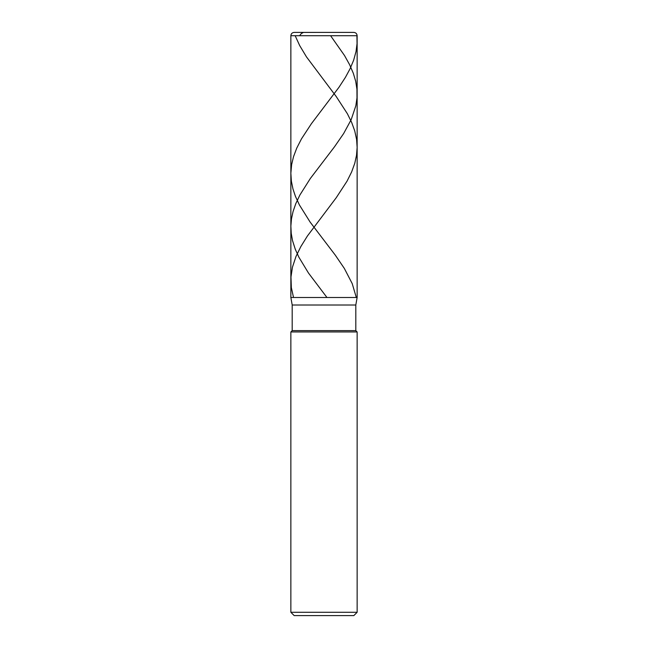 <?xml version="1.0" encoding="UTF-8"?>
<svg xmlns="http://www.w3.org/2000/svg" width="648" height="648" viewBox="0 0 648 648"><rect width="100%" height="100%" fill="white"/><g stroke="black" fill="none" stroke-linecap="round" stroke-linejoin="round"><path stroke-width="0.97" d="M353.824 32.4L294.176 32.4L353.824 32.4C355.833 32.594 356.943 33.704 357.137 35.713L290.863 35.713C291.057 33.704 292.167 32.594 294.176 32.4C292.167 32.594 291.057 33.704 290.863 35.713L357.137 35.713L357.137 297.489L290.863 297.489L290.863 35.713L290.863 297.489L292.191 305.006L355.809 305.006L357.137 297.489L290.863 297.489L292.191 305.006L355.809 305.006L355.809 330.626L292.191 330.626L292.191 305.006L292.191 330.626L355.809 330.626L357.137 331.954L290.863 331.954L292.191 330.626L290.863 331.954L357.137 331.954L357.137 612.287L290.863 612.287L290.863 331.954L290.863 612.287L294.176 615.6L353.824 615.6L357.137 612.287L290.863 612.287L294.176 615.6L353.824 615.6L357.137 612.287L357.137 331.954L355.809 330.626L355.809 305.006L357.137 297.489L290.863 297.489L357.137 297.489L357.137 35.713C356.943 33.704 355.833 32.594 353.824 32.4M330.593 35.713L344.525 55.542L349.669 64.8L353.363 73.394L355.703 81.324L356.943 89.262L356.991 97.856L355.833 105.786L351.184 119.669L343.643 133.553L334.514 146.772L310.327 178.5L299.886 195.024L295.804 203.618L293.058 211.556L291.487 218.821L290.871 226.095L291.227 233.369L292.54 240.643L295.277 249.237L298.858 257.167L308.48 273.035L326.957 297.489M356.918 35.713L357.048 43.643L356.019 51.581L353.654 60.175L350.066 68.769L345.416 77.363L338.977 87.278L311.453 123.63L301.49 138.834L296.76 148.092L293.52 156.686L291.632 164.616L290.863 173.21L291.365 181.148L292.993 189.078L295.439 196.352L299.408 204.946L310.157 222.134L335.316 255.182L344.323 268.402L352.212 283.605L356.303 297.489M324.292 32.4L338.491 32.4M324.243 32.4L303.426 32.416L301.304 33.566L299.579 35.713M295.156 35.713L299.716 45.627L306.464 56.87L336.215 96.528L347.369 113.716L351.621 122.31L354.74 130.904L356.603 139.498L357.137 147.428L356.513 155.366L354.764 163.296L351.653 171.89L347.045 181.148L336.272 197.672L307.403 236.01L300.834 246.588L295.974 256.503L292.483 267.081L290.968 276.996L291.341 287.574L293.528 297.489"/></g></svg>

